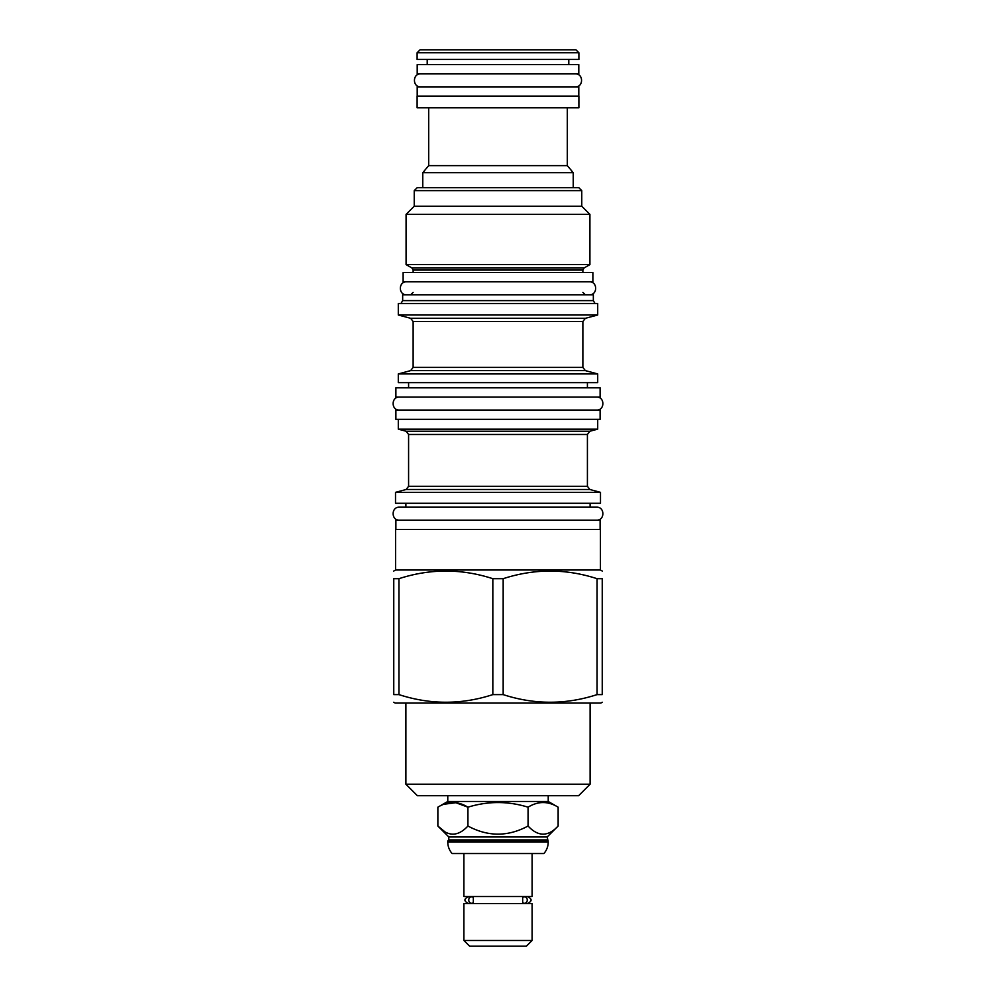 <?xml version="1.0" encoding="UTF-8"?>
<svg xmlns="http://www.w3.org/2000/svg" width="996" height="996" viewBox="0 0 996 996"><rect width="100%" height="100%" fill="white"/><g stroke="black" fill="none" stroke-linecap="round" stroke-linejoin="round"><path stroke-width="1.49" d="M548.223 842.043L447.777 842.043A17.418 17.418 0 0 0 452.109 853.535L543.891 853.535A17.418 17.418 0 0 0 548.223 842.043L547.202 836.951L448.798 836.951L437.867 826.02L444.241 831.274M548.223 840.935L447.777 840.935L448.798 839.914L547.202 839.914M447.777 842.043L447.777 840.935M448.798 839.914L448.798 836.951M548.223 801.469L558.134 807.183L558.134 826.02C548.111 836.839 538.089 836.839 528.067 826.02C508.022 836.839 487.978 836.839 467.933 826.02C457.911 836.839 447.889 836.839 437.867 826.02L437.867 807.183L447.777 801.469L548.223 801.469L548.223 795.717M558.134 826.02L547.202 836.951M444.029 804.233L455.857 802.726L467.933 807.183C457.911 801.008 447.889 801.008 437.867 807.183M558.134 807.183C548.111 801.008 538.089 801.008 528.067 807.183C508.022 801.008 487.978 801.008 467.933 807.183L467.933 826.02M447.777 801.469L447.777 795.717M578.614 795.717L417.386 795.717L405.895 784.226L590.105 784.226L578.614 795.717M393.756 702.255L395.151 703.064L600.849 703.064L602.244 702.255M492.833 694.61L503.167 694.61C534.466 704.77 565.765 704.77 597.065 694.61L602.244 694.61C602.244 704.77 602.244 704.77 602.244 694.61C602.244 704.77 602.244 704.77 602.244 694.61L602.244 578.688L597.065 578.688C565.765 568.529 534.466 568.529 503.167 578.688L492.833 578.688L492.833 694.61C461.534 704.77 430.235 704.77 398.935 694.61L393.756 694.61C393.756 704.77 393.756 704.77 393.756 694.61C393.756 704.77 393.756 704.77 393.756 694.61L393.756 578.688C393.756 568.529 393.756 568.529 393.756 578.688C393.756 568.529 393.756 568.529 393.756 578.688L398.935 578.688L398.935 694.61M395.561 569.998L395.561 529.411L600.439 529.411L600.439 569.998L395.561 569.998L393.756 571.044M602.244 578.688C602.244 568.529 602.244 568.529 602.244 578.688C602.244 568.529 602.244 568.529 602.244 578.688M503.167 578.688L503.167 694.61M492.833 578.688C461.534 568.529 430.235 568.529 398.935 578.688M395.885 529.411L395.885 520.149L600.115 520.149L600.115 529.411M395.512 503.279L600.488 503.279L600.488 492.348L395.512 492.348L395.512 503.279M406.107 431.243L589.893 431.243L597.7 429.151L398.3 429.151L406.107 431.243L408.584 434.468L408.584 486.285L406.107 489.509L395.512 492.348M395.885 419.328L600.115 419.328L600.115 410.066L395.885 410.066L395.885 419.328M398.3 382.638L597.7 382.638L597.7 373.923L398.3 373.923L398.3 382.638M410.651 318.309L585.349 318.309L597.7 314.997L398.3 314.997L410.651 318.309L413.128 321.521L413.128 367.4L410.651 370.612L398.3 373.923M597.7 314.997L597.7 303.506L398.3 303.506L398.3 314.997M593.342 300.618L593.342 294.791L402.658 294.791L402.658 300.618L593.342 300.618L595.01 303.506M403.119 281.818L592.881 281.818L592.881 272.555L403.119 272.555L403.119 281.818M411.921 267.974L406.082 264.6L589.918 264.6L584.079 267.974L411.921 267.974L413.128 270.053L413.128 272.555M581.764 190.647L414.236 190.647L417.2 187.684L578.801 187.684L581.764 190.647L581.764 206.209L589.918 214.364L406.082 214.364L406.082 264.6M414.236 190.647L414.236 206.209L581.764 206.209M573.235 172.694L567.309 165.622L428.691 165.622L422.765 172.694L573.235 172.694L573.235 187.684M422.765 172.694L422.765 187.684M428.691 165.622L428.691 107.805M567.309 165.622L567.309 107.805M417.112 107.805L578.888 107.805L578.888 96.126L417.112 96.126L417.112 107.805M417.2 96.126L417.2 86.864L578.801 86.864L578.801 96.126M417.2 73.891L578.801 73.891L578.801 64.628L417.2 64.628L417.2 73.891M427.209 64.628L427.209 59.436M568.791 64.628L568.791 59.436M417.112 52.763L417.112 59.436L578.888 59.436L578.888 52.763L575.925 49.8L420.075 49.8L417.112 52.763L578.888 52.763M597.065 578.688L597.065 694.61M528.067 807.183L528.067 826.02M532.101 853.535L532.101 896.537L463.899 896.537L463.899 853.535M473.324 902.65L473.324 897.458A3.237 2.864 90 0 0 468.743 900.06A3.237 2.864 90 0 0 473.324 902.65M471.606 903.297L470.012 903.571M524.394 903.297A3.237 2.864 -90 0 0 524.394 896.811A3.237 2.864 -90 0 0 522.676 897.458L522.676 902.65A3.237 2.864 -90 0 0 524.394 903.297L525.988 903.571M525.988 896.537L524.394 896.811M470.012 896.537L468.07 896.811C463.887 898.977 463.887 901.131 468.07 903.297M463.899 903.571L532.101 903.571L532.101 940.461L463.899 940.461L463.899 903.571M463.899 940.461L469.651 946.2L526.349 946.2L532.101 940.461M399.408 397.093C391.042 396.694 391.042 410.464 399.408 410.066M596.592 397.093C604.958 396.694 604.958 410.464 596.592 410.066M395.885 397.093L600.115 397.093L600.115 387.83L395.885 387.83L395.885 397.093M590.105 503.279L590.105 507.176L596.592 507.176L399.408 507.176C391.042 506.777 391.042 520.547 399.408 520.149M596.592 507.176C604.958 506.777 604.958 520.547 596.592 520.149M399.408 507.176L405.895 507.176L405.895 503.279M406.642 281.818C398.263 281.42 398.263 295.19 406.642 294.791M589.358 281.818C597.737 281.42 597.737 295.19 589.358 294.791M420.723 73.891C412.356 73.492 412.356 87.262 420.723 86.864M575.277 73.891C583.644 73.492 583.644 87.262 575.277 86.864M589.893 431.243L587.416 434.468L587.416 486.285L589.893 489.509L406.107 489.509M587.416 486.285L408.584 486.285M587.416 434.468L408.584 434.468M585.349 318.309L582.872 321.521L582.872 367.4L585.349 370.612L410.651 370.612M582.872 367.4L413.128 367.4M582.872 321.521L413.128 321.521M584.079 267.974L582.872 270.053L413.128 270.053M405.895 703.064L405.895 784.226M590.105 703.064L590.105 784.226M600.439 569.998L602.244 571.044M589.893 489.509L600.488 492.348M398.3 419.328L398.3 429.151M408.584 382.638L408.584 387.83M587.416 382.638L587.416 387.83M585.349 370.612L597.7 373.923M402.658 300.618L400.99 303.506M413.128 292.388L410.713 294.791M582.872 270.053L582.872 272.555M589.918 214.364L589.918 264.6M414.236 206.209L406.082 214.364M582.872 292.388L585.287 294.791M597.7 419.328L597.7 429.151M471.606 896.811L468.07 896.811M527.93 903.297C532.113 901.131 532.113 898.977 527.93 896.811"/></g></svg>
